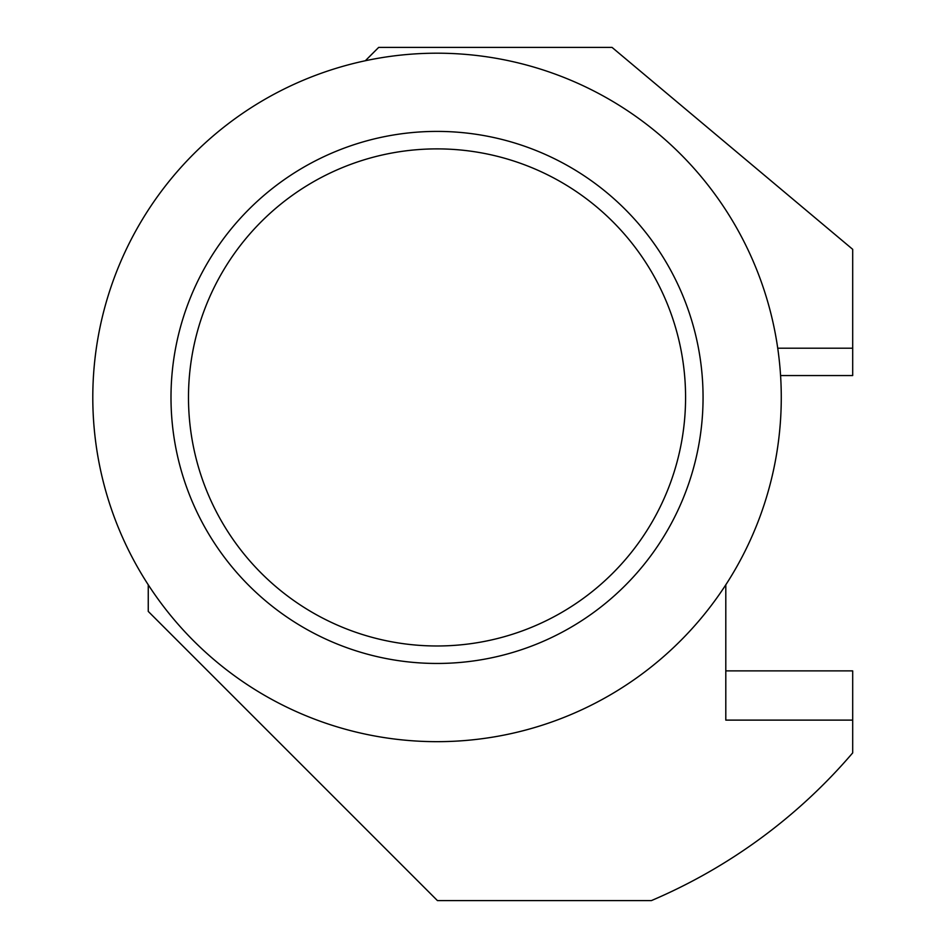 <?xml version="1.0" encoding="UTF-8"?>
<svg xmlns="http://www.w3.org/2000/svg" width="948" height="948" viewBox="0 0 948 948"><rect width="100%" height="100%" fill="white"/><g stroke="black" fill="none" stroke-linecap="round" stroke-linejoin="round"><path stroke-width="1.42" d="M777.727 348.212L852.69 348.212L852.69 249.324L612.041 47.4L378.667 47.4L365.324 60.755M725.801 670.888L852.69 670.888L852.69 752.89A546.925 546.925 0 0 1 651.383 900.6L437.443 900.6L148.255 611.413L148.255 584.798M780.571 375.55L852.69 375.55L852.69 348.212M852.69 720.113L725.801 720.113L725.801 584.798M725.801 665.425L725.801 720.113M437.028 741.668A344.231 344.231 0 0 1 138.918 225.316A344.231 344.231 0 0 1 735.15 225.316A344.231 344.231 0 0 1 437.028 741.668M170.996 397.425A266.033 266.033 0 0 1 437.028 131.405A266.033 266.033 0 0 1 703.06 397.425A266.033 266.033 0 0 1 437.028 663.458A266.033 266.033 0 0 1 170.996 397.425M437.028 645.979A248.554 248.554 0 0 1 221.785 273.154A248.554 248.554 0 0 1 652.283 273.154A248.554 248.554 0 0 1 437.028 645.979"/></g></svg>
